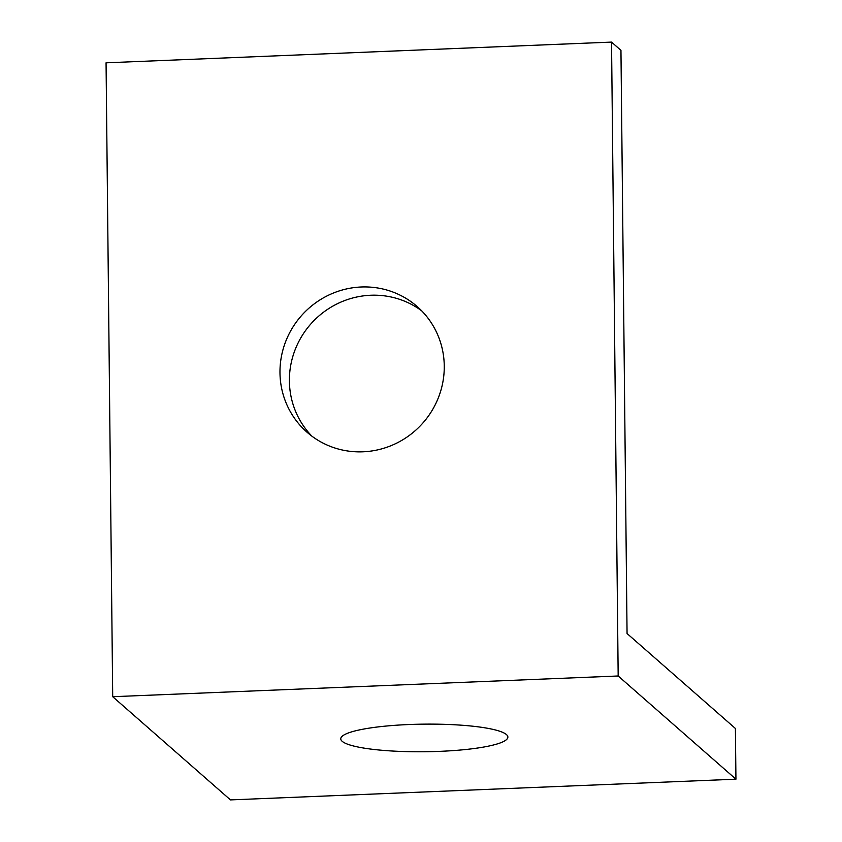 <?xml version="1.0" encoding="UTF-8"?>
<svg xmlns="http://www.w3.org/2000/svg" width="842" height="842" viewBox="0 0 842 842"><rect width="100%" height="100%" fill="white"/><g stroke="black" fill="none" stroke-linecap="round" stroke-linejoin="round"><path stroke-width="1.26" d="M611.534 42.1L620.954 50.352L627.058 633.531L735.403 728.477L735.94 779.187L230.466 799.9L112.702 696.702L618.175 675.989L611.534 42.1L106.06 62.813L112.702 696.702M421.737 310.877A83.558 81.043 -48.8 0 0 310.593 324.244A83.558 81.043 -48.8 0 0 311.919 436.188M735.94 779.187L618.175 675.989M506.463 734.582A83.558 13.809 -0.6 0 1 507.873 737.066A83.558 13.809 -0.6 0 1 424.463 751.748A83.558 13.809 -0.6 0 1 340.768 738.823A83.558 13.809 -0.6 0 1 416.558 724.278A83.558 13.809 -0.6 0 1 506.463 734.582M444.26 366.038A83.558 81.043 131.2 0 1 395.856 443.534A83.558 81.043 131.2 0 1 307.046 432.241A83.558 81.043 131.2 0 1 301.162 315.992A83.558 81.043 131.2 0 1 417.19 306.562A83.558 81.043 131.2 0 1 444.26 366.038"/></g></svg>

